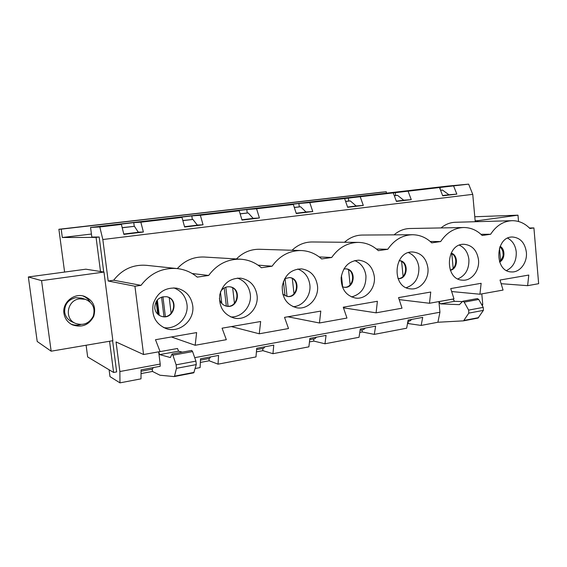 <?xml version="1.0" encoding="UTF-8"?>
<svg xmlns="http://www.w3.org/2000/svg" width="567" height="567" viewBox="0 0 567 567"><rect width="100%" height="100%" fill="white"/><g stroke="black" fill="none" stroke-linecap="round" stroke-linejoin="round"><path stroke-width="0.85" d="M171.156 313.402L169.235 297.795M157.739 314.161L156.166 301.538M234.462 303.288L232.668 287.887M221.796 303.48L220.457 292.076M294.004 293.77L292.331 278.574M350.123 284.797L348.556 269.8M403.094 276.32L401.627 261.522M455.875 261.954L455.606 259.034M453.175 268.304L451.814 253.704M503.198 255.377L502.78 250.685M500.604 260.707L499.477 247.949M79.55 298.859L85.362 299.305C92.853 302.643 95.483 308.285 93.236 316.223C89.246 323.509 83.321 325.897 75.454 323.381C63.965 318.824 67.112 300.078 79.55 298.859M82.853 295.91C85.922 297.158 88.317 299.17 90.047 301.949C88.317 299.17 85.922 297.158 82.853 295.91M80.762 324.551C77.516 325.444 74.327 325.33 71.187 324.211C74.327 325.33 77.516 325.444 80.762 324.551M75.454 323.381L71.768 321.702C67.764 319.731 65.403 316.549 64.673 312.148C64.44 304.394 68.146 299.567 75.787 297.661L81.499 298.1L85.362 299.305M51.158 351.193L112.861 340.689L103.981 272.061L85.858 269.197L28.35 276.958L37.209 341.483L51.158 351.193L41.561 280.637L28.35 276.958M440.573 190.299L442.494 190.073L448.986 194.779L442.614 195.544L448.922 194.736M474.785 216.75L517.99 215.177L477.634 220.719L477.719 221.654M517.99 215.177L518.536 221.491M63.951 313.338C62.115 302.622 73.916 292.749 84.15 296.236C93.194 300.156 96.383 306.875 93.711 316.4C88.913 325.139 81.797 327.953 72.37 324.834C67.622 322.432 64.822 318.597 63.951 313.338M41.561 280.637L103.981 272.061M440.552 190.243L442.494 190.073M394.32 195.743L397.559 195.36L403.739 200.243L404.881 200.101L396.312 201.136L403.739 200.243M394.285 195.643L397.559 195.36M411.777 319.405L409.934 320.943L407.907 321.319M345.636 201.469L350.328 200.916L356.154 205.984L357.359 205.842L347.564 207.026L356.154 205.984M345.601 201.37L350.328 200.916M365.332 328.066L363.631 329.597L360.102 330.256M294.316 207.508L300.609 206.771L306.038 212.037L307.307 211.881L296.172 213.227L306.038 212.037M294.28 207.402L300.609 206.771M316.464 337.174L314.933 338.705L309.738 339.676M240.139 213.887L248.211 212.937L253.194 218.415L254.526 218.252L241.911 219.776L253.194 218.415M240.103 213.78L248.211 212.937M264.987 346.77L263.634 348.301L256.603 349.619M182.865 220.627L192.908 219.443L197.373 225.156L198.79 224.986L184.544 226.708L197.373 225.156M182.829 220.513L192.908 219.443M210.676 356.891L209.535 358.415L200.463 360.116M122.217 227.764L134.443 226.325L138.334 232.286L139.829 232.101L123.783 234.043L138.334 232.286M122.181 227.65L134.443 226.325M153.303 367.579L152.395 369.103L141.055 371.229M64.603 272.068L58.89 229.274L61.201 229.153L62.313 237.502L96.071 237.389L100.501 271.508M109.551 341.256L113.606 372.462L87.658 356.962L86.113 345.246M58.89 229.274L380.62 192.291L386.304 191.759L386.446 193.177M113.606 372.462L116.646 371.902L112.606 340.739M448.986 194.779L456.832 194.12L453.572 185.891L468.64 184.14L447.469 186.111L90.564 227.438L91.819 237.049L99.175 237.013L103.711 272.018M96.071 237.389L99.175 237.013M62.313 237.502L91.422 234.043M61.201 229.153L386.304 191.759M475.153 220.79L477.634 220.719M141.034 373.596L152.488 371.442L159.986 375.226L174.168 376.58L193.779 372.81L174.275 376.559M481.61 304.5L482.737 304.288L481.794 293.89M193.779 372.81L196.267 364.595L195.927 361.129L176.131 364.829L172.885 355.176L172.049 353.992L170.405 357.55L159.703 354.595L158.682 351.866L160.206 364.057L119.871 371.527L116.051 341.951L143.571 354.524L134.939 286.236L141.013 285.35C150.453 273.103 162.516 267.511 177.18 268.574C184.75 269.438 191.44 272.288 197.259 277.128L208.663 275.456C217.019 264.243 227.721 258.828 240.784 259.218C248.573 259.771 255.448 262.62 261.394 267.752L272.096 266.192C279.644 255.731 289.34 250.515 301.169 250.536C308.916 250.869 315.734 253.669 321.631 258.949L331.695 257.482C338.612 247.623 347.486 242.591 358.33 242.392C365.899 242.57 372.562 245.327 378.309 250.664L387.785 249.282C394.185 239.919 402.386 235.071 412.4 234.738C419.736 234.809 426.178 237.516 431.735 242.86L440.679 241.549C446.633 232.619 454.266 227.934 463.565 227.516C470.638 227.509 476.84 230.159 482.191 235.482L490.646 234.249C496.21 225.687 503.34 221.165 512.022 220.691C518.819 220.627 524.78 223.235 529.904 228.515L533.916 227.927L538.65 283.691L527.622 285.669L501.129 283.698M194.708 357.664L439.935 312.226L438.922 301.616L453.033 299.085L454.521 301.318L462.303 301.587M438.922 301.616L440.396 303.869L459.376 304.649L462.849 301.212L464.182 302.119L468.647 310.099L468.789 313.133L463.565 320.844L437.908 322.247L421.161 325.437L422.698 317.371L408.134 320.086L406.659 328.201L374.298 334.374L375.623 326.145L360.293 329.002L359.039 337.28L324.969 343.779L326.053 335.388L309.887 338.4L308.887 346.841L272.954 353.695L273.769 345.126L256.709 348.308L255.986 356.927L218.047 364.163L218.557 355.417L200.52 358.783L200.108 367.579L195.161 368.522M437.908 322.247L439.935 312.226M407.517 323.459L421.161 325.437M359.769 332.439L362.235 331.978L374.298 334.374M309.469 341.908L313.849 341.086L324.969 343.779M256.412 351.887L262.904 350.668L272.954 353.695M200.349 362.433L209.195 360.775L218.047 364.163M160.206 364.057L160.156 366.303L141.063 369.861L140.999 378.848L119.963 382.86L109.991 376.623L109.098 369.776M154.763 308.2C155.053 300.248 159.043 296.428 166.719 296.732C179.526 298.979 174.019 320.405 161.638 316.4C157.768 315.096 155.471 312.367 154.763 308.2M173.785 287.873C181.27 290.715 185.657 296.187 186.961 304.288C188.967 317.364 176.309 330.114 163.558 327.549M482.382 305.847L482.737 304.288M475.238 221.718L472.75 194.346L102.825 239.522L99.806 226.956L121.388 224.447L123.868 234.377L143.387 232.016L140.85 222.186L181.979 217.416L184.629 227.034L203.057 224.801L200.349 215.283L239.203 210.775L242.01 220.095L259.424 217.99L256.575 208.755L293.337 204.489L296.272 213.532L312.757 211.541L309.78 202.582L344.616 198.535L347.67 207.324L363.298 205.431L360.215 196.728L393.271 192.886L396.425 201.427L411.259 199.634L408.084 191.171L439.489 187.521L442.728 195.828L456.832 194.12M472.75 194.346L468.64 184.14M220.606 291.629C222.859 288.057 225.964 286.448 229.918 286.817C241.996 288.1 238.367 309.001 226.545 306.18C222.689 305.202 220.308 302.65 219.401 298.533M237.467 278.099C244.767 280.764 249.041 286.151 250.295 294.245C251.954 305.953 241.946 317.669 230.698 316.939M284.691 278.645L289.588 277.554C300.949 278.241 298.476 298.54 287.278 296.47L282.784 294.223M297.725 269.034C304.635 271.636 308.675 276.887 309.851 284.797C311.24 295.471 303.062 306.293 293.125 306.712M343.836 269.013L345.934 268.85C356.629 269.155 354.907 288.844 344.325 287.285L342.284 286.76M354.673 260.579C361.115 263.159 364.872 268.269 365.949 275.895C366.126 287.235 361.307 294.252 351.49 296.952M399.14 260.65L399.189 260.65C409.268 260.685 408.056 279.8 398.055 278.603L397.999 278.595M408.502 252.648C414.449 255.242 417.907 260.189 418.878 267.504C419.105 277.908 414.909 284.634 406.284 287.682M451.105 253.137C458.618 254.852 457.959 269.197 450.318 270.275M459.426 245.192C464.876 247.807 468.03 252.598 468.902 259.566C469.157 269.162 465.486 275.597 457.881 278.879M500.101 246.34C505.459 249.041 505.112 259.566 499.591 261.968M507.649 238.168C512.611 240.819 515.481 245.447 516.254 252.053C516.523 260.933 513.298 267.085 506.579 270.516M194.077 372.384L174.508 376.148L174.232 376.573M182.361 352.121L178.562 351.186L177.499 348.492L158.682 351.866M172.049 353.992L191.71 350.427L192.582 351.59L172.885 355.176M176.131 364.829L176.486 368.33L174.508 376.148M463.65 320.823L478.045 318.059L483.382 310.376L483.247 307.371L478.739 299.468L477.386 298.575L462.849 301.212M399.211 299.617L429.488 303.267L453.969 298.873L450.722 288.575L481.135 283.309L479.923 294.223L503.064 290.07L500.023 280.041L528.798 275.059L527.622 285.669M450.248 270.083C457.158 268.404 457.746 255.575 451.013 253.321M343.474 307.838L376.091 312.835L402.017 308.193L398.558 297.611L430.743 292.04L429.488 303.267M499.463 261.614C504.318 256.766 504.481 251.791 499.952 246.695M451.658 291.537L479.923 294.223M526.374 252.28C527.487 262.556 519.925 272.642 511.505 271.926C493.871 271.912 495.034 236.127 512.667 237.02C520.393 237.807 524.964 242.889 526.374 252.28M427.915 268C429.269 279.17 420.31 290.106 410.636 288.858C391.06 287.965 393.427 250.501 412.974 252.01C421.38 253.017 426.363 258.346 427.915 268M317.47 285.64C319.171 298.044 308.037 310.071 296.725 307.768C286.739 304.94 281.919 297.767 282.267 286.257C284.705 275.002 291.105 269.212 301.474 268.878C310.475 270.268 315.805 275.86 317.47 285.64M192.702 305.563C194.991 320.029 179.668 333.545 166.152 328.612C155.62 323.998 151.311 315.741 153.239 303.841C157.343 292.501 165.117 287.271 176.578 288.149C185.678 290.304 191.058 296.109 192.702 305.563M257.042 295.287C258.991 308.561 246.177 321.269 233.838 317.988C223.483 314.444 218.777 306.79 219.72 295.031C222.824 283.656 229.841 278.028 240.769 278.163C249.941 279.864 255.363 285.577 257.042 295.287M374.326 276.561C375.836 288.291 365.928 299.73 355.495 298.058C345.941 295.733 341.157 288.95 341.128 277.717C343.106 266.66 349.003 260.813 358.812 260.182C367.536 261.352 372.71 266.809 374.326 276.561M478.52 259.92C479.739 270.615 471.546 281.104 462.537 280.162C443.961 279.772 445.627 243.144 464.189 244.299C472.254 245.185 477.031 250.387 478.52 259.92M143.571 354.524L160.071 351.568L155.486 339.718L196.629 332.588L195.176 345.275L226.332 339.69L222.073 328.187L260.657 321.503L259.254 333.786L288.511 328.541L284.535 317.364L320.794 311.085L319.441 322.992L346.961 318.059L343.255 307.194L377.388 301.283L376.091 312.835M161.453 316.343C173.644 320.029 179.016 299.128 166.528 296.697M171.404 336.961L195.176 345.275M226.311 306.13C237.892 308.597 241.422 288.327 229.692 286.789M231.343 326.578L259.254 333.786M287.015 296.428C297.923 298.1 300.312 278.532 289.326 277.532M287.916 316.783L319.441 322.992M344.034 287.249C354.283 288.376 355.934 269.509 345.643 268.836M430.247 241.485L440.679 241.549M344.481 242.265C349.754 237.573 355.672 235.17 362.242 235.057L412.4 234.738M376.431 249.026L387.785 249.282M397.991 278.567C407.333 278.957 408.446 261.444 399.125 260.671M312.757 211.541L305.967 211.966M299.263 206.87L298.894 203.496L282.784 205.367L293.337 204.489M309.78 202.582L298.894 203.496M313.615 338.953L313.849 341.086M292.04 250.26C297.909 244.76 304.614 242.003 312.155 241.974L358.33 242.392M319.193 256.936L331.695 257.482M259.424 217.99L253.116 218.33M247.205 213.008L246.808 209.535L229.819 211.505L239.203 210.775M256.575 208.755L246.808 209.535M262.656 348.485L262.904 350.668M236.432 258.956C243.023 252.386 250.713 249.154 259.509 249.274L301.169 250.536M258.049 265.158L272.096 266.192M203.057 224.801L197.295 225.049M192.277 219.479L191.852 215.907L173.906 217.983L181.979 217.416M200.349 215.283L191.852 215.907M208.925 358.535L209.195 360.775M177.301 268.588C184.764 260.48 193.737 256.624 204.233 257.028L240.784 259.218M192.192 273.535L208.663 275.456M143.387 232.016L138.242 232.144M134.244 226.332L133.777 222.633L114.796 224.837L121.388 224.447M140.85 222.186L133.777 222.633M152.197 369.138L152.488 371.442M134.939 286.236L108.184 281.005L113.662 280.226C122.181 269.325 133.089 264.357 146.385 265.321L177.18 268.574M113.662 280.226L141.013 285.35M119.871 371.527L119.963 382.86M108.184 281.005L102.825 239.522M99.806 226.956L90.564 227.438M529.401 227.998L533.916 227.927M411.259 199.634L403.676 200.194M363.298 205.431L356.09 205.927M453.572 185.891L439.489 187.521M360.215 196.728L344.616 198.535M408.084 191.171L393.271 192.886M441.034 227.934C445.357 224.348 450.106 222.462 455.287 222.278L512.022 220.691M394.065 234.858C398.821 230.783 404.108 228.664 409.906 228.508L463.565 227.516M395.631 195.523L395.319 192.319M408.049 321.291L408.247 323.318M480.965 234.313L490.646 234.249M348.677 201.051L348.336 197.77M362.015 329.902L362.235 331.978M440.247 189.463L440.027 187.138M195.927 361.129L192.582 351.59M158.349 314.699L156.62 300.836M159.249 315.337L157.335 299.936M163.976 316.655L161.552 297.087M165.366 316.542L162.913 296.711M226.339 306.137L224.206 287.958M228.047 306.258L225.815 287.221M285.024 295.79L283.429 281.445M287.037 296.435L285.045 278.454M342.645 286.895L341.44 275.477M178.562 351.186L159.703 354.595M196.267 364.595L176.486 368.33M464.125 320.419L478.612 317.633M440.396 303.869L454.521 301.318M464.182 302.119L478.739 299.468M468.789 313.133L483.382 310.376M468.647 310.099L483.247 307.371M478.045 318.059L463.565 320.844"/></g></svg>
